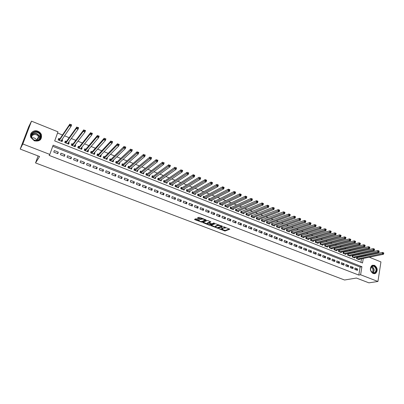 <?xml version="1.0" encoding="UTF-8"?>
<svg xmlns="http://www.w3.org/2000/svg" width="404" height="404" viewBox="0 0 404 404"><rect width="100%" height="100%" fill="white"/><g stroke="black" fill="none" stroke-linecap="round" stroke-linejoin="round"><path stroke-width="0.61" d="M218.695 228.659L225.068 231.027L229.805 229.189L223.493 226.72L225.205 228.174L221.074 227.694L222.831 229.118L222.397 229.29L218.695 228.659M37.925 131.244C39.607 131.957 40.769 133.108 41.415 134.704C42.036 139.668 39.678 141.708 34.335 140.829L30.886 137.537C28.972 133.456 33.638 129.331 37.925 131.244M374.442 265.282C377.619 267.706 378.033 270.382 375.695 273.316L373.139 273.553C369.983 271.185 369.534 268.524 371.796 265.564L374.442 265.282M196.485 218.897L195.713 218.806L194.511 219.377L194.804 219.69L201.788 222.149L206.227 220.15L205.939 219.837L199.632 217.413L198.854 217.322L197.364 218.024L200.349 219.372L201.869 219.119C203.651 219.094 204.606 219.458 204.722 220.21L201.798 221.533C200.041 221.554 199.096 221.195 198.975 220.458L199.455 220.236L199.167 219.922L196.485 218.897M199.116 219.902L199.041 220.205M369.266 257.207L380.942 261.913L377.932 281.482L368.887 282.835L356.404 278.048L344.556 280.002L35.532 162.928L39.592 156.515L20.2 149.076L22.821 143.976L31.502 121.165L57.979 131.83L54.691 140.915L362.534 262.974L363.277 258.444M377.932 281.482L360.595 274.765L361.918 266.711L53.141 145.188L49.798 154.419L22.821 143.976M49.798 154.419L49.142 155.394L358.808 275.074L360.595 274.765M210.812 225.594L217.938 228.311L222.584 226.422L215.362 223.659L210.812 225.594M209.141 225.154L202.702 222.503L207.151 220.508L207.934 220.599L210.888 221.937L209.045 222.745L209.322 223.053L211.853 223.821L213.782 222.993L214.524 223.271L209.908 225.245L209.141 225.154L209.257 224.7M61.883 139.723L62.645 140.026L61.711 141.375M59.843 138.91L58.691 138.446L58.146 139.956L62.11 141.531L62.645 140.026M68.493 142.359L69.2 142.642L68.225 143.965M66.418 141.531L65.271 141.077L64.736 142.577L68.67 144.142L69.2 142.642M75.048 144.975L75.7 145.233L74.69 146.536M72.942 144.132L71.806 143.683L71.276 145.182L75.179 146.733L75.7 145.233M81.552 147.566L82.148 147.808L81.103 149.091M79.416 146.718L78.285 146.268L77.765 147.763L81.633 149.303L82.148 147.808M88.001 150.142L88.547 150.359L87.466 151.621M85.835 149.278L84.714 148.829L84.204 150.323L88.042 151.848L88.547 150.359M94.405 152.697L94.895 152.894L93.778 154.136M92.203 151.818L91.092 151.374L90.592 152.863L94.4 154.379L94.895 152.894M100.758 155.232L101.197 155.409L100.046 156.626M98.525 154.338L97.425 153.899L96.925 155.388L100.707 156.888L101.197 155.409M107.055 157.742L107.449 157.898L106.262 159.1M104.798 156.843L103.702 156.404L103.212 157.888L106.964 159.378L107.449 157.898M113.307 160.237L113.65 160.373L112.428 161.555M111.019 159.328L109.933 158.893L109.454 160.373L113.176 161.852L113.65 160.373M119.513 162.716L119.806 162.832L118.549 163.989L118.71 163.458M117.195 161.787L116.12 161.358L115.645 162.832L119.337 164.302L119.806 162.832M125.669 165.17L124.634 166.398M123.321 164.231L122.255 163.807L121.786 165.276L125.452 166.736L125.912 165.266M131.78 167.604L130.689 168.776M129.401 166.66L128.341 166.236L127.881 167.705L131.517 169.15L131.972 167.685M137.84 170.023L136.698 171.134M135.436 169.069L134.386 168.645L133.931 170.109L137.542 171.548L137.986 170.084M143.854 172.427L142.662 173.483M141.425 171.458L140.38 171.038L139.936 172.498L143.516 173.927L143.955 172.468M149.823 174.806L148.576 175.816M147.369 173.826L146.334 173.412L145.894 174.871L149.45 176.285L149.884 174.831M155.752 177.169L154.444 178.129M153.268 176.179L152.237 175.77L151.808 177.225L155.333 178.629L155.762 177.174M159.12 178.518L158.1 178.108L157.676 179.558L161.176 180.952L161.585 179.548M164.933 180.835L163.918 180.431L163.499 181.876L166.973 183.259L167.362 181.916M170.7 183.133L169.695 182.734L169.281 184.179L172.73 185.547L173.094 184.259M176.427 185.421L175.427 185.022L175.018 186.461L178.442 187.825L178.79 186.587M182.108 187.683L181.113 187.289L180.714 188.729L184.113 190.077L184.441 188.89M187.749 189.936L186.764 189.542L186.37 190.976L189.744 192.319L190.052 191.173M193.344 192.168L192.37 191.779L191.981 193.208L195.329 194.541L195.627 193.435M198.904 194.385L197.935 194.001L197.551 195.425L200.879 196.748L201.157 195.682M204.424 196.586L203.459 196.203L203.086 197.627L206.383 198.94L206.651 197.909M209.898 198.773L208.944 198.394L208.575 199.813L211.847 201.116L212.105 200.116M215.337 200.945L214.388 200.566L214.024 201.98L217.276 203.273L217.524 202.308M220.736 203.096L219.796 202.722L219.438 204.136L222.665 205.419L222.897 204.485M226.094 205.237L225.159 204.863L224.811 206.272L228.013 207.545L228.24 206.641M231.416 207.358L230.487 206.989L230.144 208.393L233.325 209.661L233.537 208.782M236.699 209.464L235.779 209.1L235.436 210.499L238.597 211.757L238.804 210.903M241.946 211.56L241.031 211.196L240.698 212.595L243.834 213.842L244.031 213.009M247.157 213.635L246.248 213.277L245.915 214.67L249.031 215.913L249.223 215.105M252.328 215.701L251.424 215.342L251.101 216.736L254.192 217.963L254.374 217.18M257.464 217.751L256.57 217.392L256.247 218.781L259.317 220.003L259.494 219.241M262.565 219.786L261.676 219.428L261.358 220.816L264.408 222.028L264.58 221.281M267.63 221.806L266.746 221.453L266.438 222.836L269.463 224.038L269.625 223.311M272.66 223.811L271.781 223.463L271.478 224.841L274.483 226.038L274.639 225.326M277.649 225.806L276.78 225.457L276.482 226.831L279.467 228.023L279.619 227.331M282.613 227.78L281.745 227.437L281.452 228.81L284.416 229.992L284.562 229.315M287.537 229.745L286.678 229.406L286.391 230.775L289.335 231.947L289.471 231.285M292.43 231.699L291.577 231.361L291.289 232.724L294.218 233.891L294.349 233.244M297.288 233.638L296.44 233.3L296.157 234.663L299.066 235.82L299.192 235.189M302.111 235.562L301.268 235.224L300.995 236.587L303.879 237.734L304.005 237.118M306.904 237.476L306.07 237.138L305.798 238.496L308.666 239.638L308.782 239.037M311.666 239.375L310.833 239.042L310.57 240.395L313.413 241.531L313.529 240.941M316.393 241.259L315.569 240.93L315.307 242.284L318.135 243.405L318.246 242.829M321.089 243.132L320.271 242.804L320.013 244.152L322.821 245.273L322.927 244.708M325.755 244.996L324.937 244.667L324.69 246.016L327.477 247.127L327.578 246.571M330.386 246.844L329.578 246.521L329.331 247.864L332.103 248.965L332.199 248.42M334.992 248.677L334.189 248.359L333.941 249.697L336.694 250.793L336.795 250.258M339.562 250.505L338.764 250.182L338.527 251.52L341.259 252.611L341.355 252.086M344.102 252.313L343.309 252L343.077 253.333L345.794 254.414L345.885 253.899M348.617 254.116L347.829 253.803L347.597 255.131L350.298 256.207L350.384 255.702M353.101 255.904L352.318 255.591L352.091 256.919L354.773 257.984L354.853 257.489M354.762 269.362L357.444 270.402L357.666 269.064L354.985 268.019L354.762 269.362M350.263 267.61L352.965 268.66L353.192 267.317L350.495 266.266L350.263 267.61M345.738 265.847L348.46 266.903L348.692 265.559L345.976 264.499L345.738 265.847M341.183 264.07L343.92 265.135L344.158 263.792L341.425 262.721L341.183 264.07M336.598 262.287L339.355 263.358L339.592 262.009L336.84 260.934L336.598 262.287M331.982 260.489L334.759 261.57L335.002 260.211L332.229 259.131L331.982 260.489M327.336 258.676L330.129 259.762L330.376 258.409L327.588 257.318L327.336 258.676M322.66 256.853L325.467 257.949L325.72 256.591L322.912 255.49L322.66 256.853M317.948 255.02L320.776 256.121L321.034 254.757L318.206 253.656L317.948 255.02M313.206 253.172L316.054 254.283L316.317 252.914L313.469 251.803L313.206 253.172M308.429 251.313L311.297 252.429L311.565 251.061L308.701 249.94L308.429 251.313M303.621 249.44L306.51 250.566L306.782 249.192L303.894 248.066L303.621 249.44M298.783 247.556L301.692 248.687L301.965 247.309L299.061 246.177L298.783 247.556M293.91 245.657L296.839 246.799L297.117 245.415L294.193 244.274L293.91 245.657M289.001 243.743L291.951 244.895L292.233 243.511L289.289 242.36L289.001 243.743M284.062 241.819L287.027 242.976L287.32 241.587L284.35 240.431L284.062 241.819M279.083 239.88L282.073 241.047L282.371 239.658L279.381 238.491L279.083 239.88M274.074 237.931L277.083 239.102L277.381 237.709L274.377 236.532L274.074 237.931M269.029 235.961L272.059 237.143L272.367 235.749L269.337 234.567L269.029 235.961M263.948 233.982L266.999 235.173L267.312 233.775L264.261 232.583L263.948 233.982M258.828 231.992L261.903 233.189L262.221 231.785L259.146 230.588L258.828 231.992M253.677 229.982L256.772 231.189L257.09 229.785L254 228.573L253.677 229.982M248.485 227.962L251.606 229.174L251.929 227.765L248.814 226.548L248.485 227.962M243.258 225.927L246.4 227.149L246.733 225.735L243.592 224.513L243.258 225.927M237.996 223.877L241.158 225.109L241.496 223.69L238.335 222.458L237.996 223.877M232.694 221.811L235.88 223.048L236.219 221.629L233.037 220.387L232.694 221.811M227.351 219.731L230.563 220.978L230.906 219.554L227.704 218.306L227.351 219.731M221.973 217.635L225.205 218.892L225.558 217.468L222.331 216.206L221.973 217.635M216.554 215.524L219.811 216.791L220.17 215.362L216.918 214.09L216.554 215.524M211.095 213.398L214.378 214.675L214.741 213.241L211.464 211.964L211.095 213.398M205.601 211.257L208.903 212.544L209.272 211.105L205.974 209.817L205.601 211.257M200.061 209.1L203.389 210.393L203.768 208.954L200.44 207.656L200.061 209.1M194.481 206.924L197.834 208.232L198.218 206.787L194.869 205.479L194.481 206.924M188.86 204.737L192.238 206.05L192.627 204.606L189.254 203.288L188.86 204.737M183.199 202.53L186.603 203.853L186.996 202.404L183.598 201.076L183.199 202.53M177.497 200.308L180.926 201.641L181.325 200.187L177.901 198.854L177.497 200.308M171.751 198.071L175.205 199.414L175.609 197.955L172.16 196.612L171.751 198.071M165.958 195.814L169.438 197.167L169.852 195.708L166.377 194.349L165.958 195.814M160.125 193.541L163.63 194.91L164.054 193.44L160.55 192.077L160.125 193.541M154.247 191.254L157.782 192.627L158.206 191.158L154.681 189.784L154.247 191.254M148.329 188.946L151.884 190.329L152.318 188.86L148.763 187.471L148.329 188.946M142.359 186.623L145.945 188.017L146.384 186.542L142.804 185.143L142.359 186.623M136.345 184.28L139.961 185.689L140.405 184.209L136.799 182.795L136.345 184.28M130.285 181.916L133.926 183.335L134.381 181.856L130.744 180.431L130.285 181.916M124.18 179.538L127.851 180.967L128.31 179.482L124.644 178.053L124.18 179.538M118.029 177.144L121.725 178.583L122.195 177.093L118.498 175.649L118.029 177.144M111.827 174.725L115.554 176.179L116.029 174.685L112.307 173.23L111.827 174.725M105.575 172.291L109.332 173.755L109.817 172.261L106.065 170.791L105.575 172.291M99.278 169.842L103.06 171.311L103.555 169.811L99.773 168.337L99.278 169.842M92.93 167.367L96.743 168.852L97.243 167.347L93.43 165.857L92.93 167.367M86.532 164.872L90.375 166.372L90.88 164.862L87.042 163.362L86.532 164.872M80.083 162.363L83.956 163.873L84.471 162.357L80.603 160.848L80.083 162.363M73.584 159.827L77.487 161.353L78.012 159.838L74.109 158.312L73.584 159.827M67.029 157.277L70.968 158.812L71.498 157.292L67.564 155.757L67.029 157.277M60.423 154.707L64.393 156.252L64.933 154.727L60.969 153.182L60.423 154.707M358.808 275.074L360.131 267.049L52.737 146.304M58.312 152.141L54.318 150.581L53.767 152.111L57.767 153.672L58.312 152.141L57.343 153.505M359.717 254.464L358.414 253.939M355.192 252.646L353.843 252.106M350.632 250.813L349.243 250.253M346.041 248.97L344.607 248.389M341.42 247.112L339.941 246.516M336.769 245.238L335.244 244.627M332.083 243.359L330.512 242.728M327.371 241.461L325.75 240.814M322.624 239.552L320.958 238.885M317.842 237.633L316.13 236.946M313.029 235.699L311.267 234.992M308.181 233.749L306.368 233.022M303.303 231.79L301.44 231.037M298.384 229.81L296.475 229.043M293.435 227.821L291.476 227.033M288.456 225.821L286.441 225.008M283.436 223.801L281.366 222.973M278.381 221.771L276.26 220.917M273.291 219.726L271.114 218.852M268.165 217.665L265.938 216.766M263.004 215.59L260.716 214.67M257.803 213.499L255.459 212.56M252.566 211.393L250.167 210.428M247.288 209.272L244.834 208.287M241.976 207.136L239.461 206.126M236.623 204.985L234.052 203.954M231.234 202.818L228.603 201.763M225.806 200.637L223.109 199.556M220.332 198.44L217.579 197.329M214.822 196.223L212.004 195.092M209.272 193.991L206.388 192.834M203.677 191.743L200.732 190.557M198.046 189.476L195.031 188.269M192.365 187.198L189.289 185.961M186.648 184.896L183.502 183.633M180.886 182.583L177.674 181.29M175.078 180.245L171.796 178.927M169.226 177.896L165.877 176.548M163.332 175.523L159.913 174.149M157.393 173.139L153.899 171.735M151.409 170.73L147.839 169.296M145.374 168.306L141.733 166.842M139.294 165.862L135.582 164.367M133.168 163.403L129.376 161.878M126.997 160.918L123.129 159.363M120.771 158.418L116.827 156.833M114.499 155.899L110.474 154.278M108.181 153.353L104.075 151.707M101.808 150.793L97.622 149.111M95.384 148.212L91.117 146.495M88.915 145.612L84.557 143.859M82.386 142.986L77.947 141.203M75.811 140.345L71.286 138.527M69.18 137.678L64.564 135.825M62.494 134.992L57.555 133.007M360.913 262.332L361.494 258.812M361.827 256.777L361.959 255.979M357.55 257.681L356.772 257.368L356.55 258.696L359.217 259.752L359.297 259.267M38.107 155.944L35.532 162.928M20.2 149.076L28.704 126.755L31.502 121.165M364.741 255.389L366.009 255.894M363.615 256.399L363.746 255.601M360.131 267.049L361.918 266.711M357.666 269.064L355.187 269.524M353.192 267.317L350.728 267.791M348.692 265.559L346.243 266.044M344.158 263.792L341.728 264.282M339.592 262.009L337.183 262.514M335.002 260.211L332.608 260.731M330.376 258.409L328.003 258.939M325.72 256.591L323.367 257.131M321.034 254.757L318.7 255.313M316.317 252.914L313.999 253.48M311.565 251.061L309.267 251.636M306.782 249.192L304.505 249.783M301.965 247.309L299.712 247.915M297.117 245.415L294.885 246.036M292.233 243.511L290.022 244.142M287.32 241.587L285.128 242.233M282.371 239.658L280.199 240.314M277.381 237.709L275.235 238.38M272.367 235.749L270.241 236.436M267.312 233.775L265.206 234.477M262.221 231.785L260.141 232.502M257.09 229.785L255.035 230.512M251.929 227.765L249.899 228.512M246.733 225.735L244.723 226.498M241.496 223.69L239.511 224.467M236.219 221.629L234.264 222.422M230.906 219.554L228.977 220.362M225.558 217.468L223.654 218.286M220.17 215.362L218.291 216.201M214.741 213.241L212.888 214.095M209.272 211.105L207.449 211.974M203.768 208.954L201.97 209.843M198.218 206.787L196.45 207.691M192.627 204.606L190.89 205.525M186.996 202.404L185.29 203.343M181.325 200.187L179.644 201.147M175.609 197.955L173.962 198.93M169.852 195.708L168.236 196.697M164.054 193.44L162.464 194.45M158.206 191.158L156.651 192.188M152.318 188.86L150.793 189.905M146.384 186.542L144.895 187.607M140.405 184.209L138.946 185.295M134.381 181.856L132.956 182.956M128.31 179.482L126.922 180.608M122.195 177.093L120.836 178.24M116.029 174.685L114.711 175.851M109.817 172.261L108.53 173.442M103.555 169.811L102.308 171.018M97.243 167.347L96.036 168.574M90.88 164.862L89.713 166.115M84.471 162.357L83.34 163.63M78.012 159.838L76.917 161.13M71.498 157.292L70.442 158.605M64.933 154.727L63.918 156.065M222.917 228.76L223.094 228.265M225.341 227.79L225.538 227.361M221.791 229.371L225.205 230.472L229.396 228.841M217.847 227.775L222.19 226.073M211.322 225.376L215.186 226.851M216.958 227.856L221.564 226.26L220.619 225.76L218.125 225.462L215.337 226.619L216.958 227.856M218.907 224.811L218.266 224.897L218.125 225.462M215.388 226.427L215.478 226.063L218.266 224.897M207.015 223.73L203.207 222.276M210.524 221.594L209.156 222.301M214.029 222.978L210.05 224.69L209.908 225.245M207.161 223.569L207.146 223.579C207.267 224.301 208.201 224.654 209.954 224.634L211.004 224.185L210.726 223.882L208.969 223.21L207.161 223.569L207.308 223.008L207.212 223.326M209.07 222.629L208.343 222.553L208.196 223.119M207.146 223.579L207.292 223.018L208.343 222.553M209.671 224.7L210.05 224.69M204.803 219.887L205.005 219.478M202.404 218.478L201.869 219.119M197.854 217.796L200.495 218.806L202.015 218.554M201.525 221.599L205.873 219.806M194.996 219.145L198.839 220.609M358.439 259.444L383.482 254.273L382.33 253.803L382.543 252.409L356.712 257.757M383.34 252.859L382.543 252.409L383.694 252.879L383.34 252.859L383.255 253.419L383.714 253.606L383.8 253.045M383.255 253.419L357.328 259.004M383.714 253.606L383.482 254.273M374.064 265.888C377.856 267.211 376.7 274.695 372.932 273.048C369.104 271.72 370.311 264.201 374.064 265.888M372.796 272.811L374.846 272.614C376.715 270.266 376.382 268.125 373.836 266.185L371.725 266.413C369.907 268.776 370.266 270.912 372.796 272.811C374.518 270.529 374.17 268.483 371.751 266.675L371.498 266.595M370.978 267.256L371.256 267.342C373.245 268.857 373.508 270.534 372.049 272.377L372.049 272.377M374.261 273.766L375.387 273.341C377.715 270.428 377.301 267.771 374.144 265.362L372.473 265.211M40.799 135.704C42.289 141.435 32.275 142.526 31.249 136.688C29.8 130.906 39.809 129.926 40.799 135.704M31.547 136.759L31.78 137.496C33.537 142.299 41.678 140.693 40.385 135.845L40.203 135.229C38.602 130.371 30.27 131.8 31.547 136.759M31.653 137.158C31.83 133.82 37.4 133.628 38.476 136.9L38.622 137.395L37.577 140.339M40.551 139.617L41.501 135.633L41.279 134.886C39.764 130.179 31.906 129.699 30.654 134.29M38.279 137.991L38.042 137.663M32.002 137.956C34.103 137.547 35.638 138.289 36.607 140.183L36.708 140.486M353.99 257.676L378.866 252.384L377.705 251.909L377.927 250.51L352.248 255.984M378.72 250.965L377.927 250.51L379.083 250.985L378.72 250.965L378.629 251.52L379.093 251.712L379.179 251.152M378.629 251.52L352.874 257.232M379.093 251.712L378.866 252.384M349.511 255.894L374.215 250.48L373.049 250.005L373.271 248.601L347.758 254.197M374.064 249.051L373.271 248.601L374.437 249.081L374.064 249.051L373.973 249.616L374.442 249.803L374.528 249.243M373.973 249.616L348.384 255.444M374.442 249.803L374.215 250.48M345.001 254.096L369.534 248.566L368.362 248.086L368.589 246.677L343.238 252.399M369.377 247.132L368.589 246.677L369.761 247.162L369.377 247.132L369.286 247.692L369.756 247.884L369.847 247.324M369.286 247.692L343.87 253.646M369.756 247.884L369.534 248.566M340.461 252.293L364.822 246.637L363.64 246.152L363.873 244.743L338.693 250.591M364.655 245.193L363.873 244.743L365.054 245.228L364.655 245.193L364.565 245.758L365.039 245.95L365.13 245.39M364.565 245.758L339.325 251.838M365.039 245.95L364.822 246.637M335.896 250.475L360.075 244.693L358.883 244.208L359.121 242.794L334.113 248.773M359.903 243.243L359.121 242.794L360.312 243.284L359.903 243.243L359.807 243.809L360.287 244.006L360.383 243.44M359.807 243.809L334.749 250.015M360.287 244.006L360.075 244.693M331.295 248.642L355.298 242.738L354.096 242.243L354.338 240.829L329.502 246.94M355.116 241.279L354.338 240.829L355.535 241.324L355.116 241.279L355.02 241.844L355.5 242.041L355.596 241.476M355.02 241.844L330.139 248.182M355.5 242.041L355.298 242.738M326.664 246.804L350.48 240.769L349.273 240.274L349.521 238.855L324.861 245.092M350.298 239.299L349.521 238.855L350.728 239.35L350.298 239.299L350.197 239.87L350.682 240.067L350.783 239.501M350.197 239.87L325.503 246.339M350.682 240.067L350.48 240.769M322.003 244.945L345.632 238.784L344.415 238.284L344.668 236.86L320.185 243.233M345.44 237.31L344.668 236.86L345.885 237.36L345.44 237.31L345.344 237.88L345.829 238.077L345.93 237.512M345.344 237.88L320.832 244.481M345.829 238.077L345.632 238.784M317.312 243.082L340.749 236.784L339.522 236.279L339.779 234.855L315.484 241.365M340.552 235.305L339.779 234.855L341.006 235.36L340.552 235.305L340.451 235.875L340.941 236.077L341.042 235.507M340.451 235.875L316.135 242.612M340.941 236.077L340.749 236.784M312.585 241.198L335.83 234.769L334.598 234.264L334.86 232.835L310.747 239.481M335.628 233.285L334.86 232.835L336.093 233.34L335.628 233.285L335.522 233.855L336.017 234.057L336.123 233.487M335.522 233.855L311.398 240.728M336.017 234.057L335.83 234.769M307.828 239.304L330.881 232.744L329.634 232.234L329.901 230.8L305.979 237.587M330.669 231.25L329.901 230.8L331.144 231.31L330.669 231.25L330.563 231.82L331.058 232.027L331.164 231.452M330.563 231.82L306.636 238.83M331.058 232.027L330.881 232.744M303.04 237.401L325.892 230.699L324.639 230.189L324.907 228.755L301.177 235.678M325.674 229.199L324.907 228.755L326.159 229.265L325.674 229.199L325.563 229.77L326.063 229.977L326.174 229.401M325.563 229.77L301.839 236.921M326.063 229.977L325.892 230.699M298.218 235.482L320.867 228.644L319.604 228.129L319.877 226.689L296.344 233.759M320.64 227.134L319.877 226.689L321.14 227.205L320.64 227.134L320.529 227.71L321.034 227.917L321.145 227.341M320.529 227.71L297.011 235.002M321.034 227.917L320.867 228.644M293.365 233.552L315.802 226.573L314.529 226.053L314.812 224.609L291.476 231.825M315.569 225.053L314.812 224.609L316.085 225.129L315.569 225.053L315.458 225.629L315.968 225.841L316.079 225.26M315.458 225.629L292.148 233.068M315.968 225.841L315.802 226.573M288.476 231.608L310.706 224.488L309.424 223.962L309.711 222.518L286.577 229.876M310.464 222.958L309.711 222.518L310.989 223.038L310.464 222.958L310.353 223.538L310.863 223.745L310.979 223.17M310.353 223.538L287.249 231.118M310.863 223.745L310.706 224.488M283.552 229.649L305.57 222.382L304.278 221.857L304.571 220.407L281.644 227.917M305.323 220.847L304.571 220.407L305.858 220.938L305.323 220.847L305.207 221.427L305.722 221.639L305.838 221.059M305.207 221.427L282.32 229.154M305.722 221.639L305.57 222.382M278.598 227.674L300.394 220.266L299.096 219.736L299.394 218.281L276.674 225.942M300.142 218.721L299.394 218.281L300.692 218.811L300.394 220.266L300.662 218.938L300.142 218.721L300.026 219.306L300.541 219.518M300.026 219.306L277.351 227.179M273.609 225.69L295.183 218.135L293.875 217.599L294.178 216.14L271.67 223.957M294.925 216.579L294.178 216.14L295.486 216.675L295.183 218.135L295.445 216.797L294.925 216.579L294.804 217.165L295.324 217.377M294.804 217.165L272.357 225.19M268.584 223.69L289.931 215.983L288.613 215.443L288.921 213.984L266.63 221.953M289.663 214.423L288.921 213.984L290.239 214.524L289.931 215.983L290.193 214.64L289.663 214.423L289.542 215.009L290.067 215.226M289.542 215.009L267.322 223.19M263.519 221.675L284.643 213.817L283.315 213.277L283.628 211.812L261.56 219.938M284.365 212.252L283.628 211.812L284.956 212.358L284.643 213.817L284.901 212.469L284.365 212.252L284.244 212.837L284.775 213.054M284.244 212.837L262.252 221.17M258.424 219.65L279.315 211.64L277.977 211.09L278.295 209.62L256.449 217.907M279.033 210.06L278.295 209.62L279.634 210.171L279.315 211.64L279.568 210.282L279.033 210.06L278.901 210.646L279.437 210.868M278.901 210.646L257.146 219.14M253.293 217.605L273.947 209.439L272.599 208.888L272.922 207.419L251.303 215.867M273.654 207.853L272.922 207.419L274.271 207.969L273.947 209.439L274.195 208.075L273.654 207.853L273.523 208.444L274.064 208.666M273.523 208.444L252.005 217.094M248.127 215.549L268.534 207.227L267.175 206.671L267.509 205.197L246.122 213.807M268.236 205.631L267.509 205.197L268.867 205.752L268.534 207.227L268.781 205.853L268.236 205.631L268.104 206.222L268.65 206.444M268.104 206.222L246.829 215.034M242.92 213.479L263.085 204.995L261.716 204.434L262.055 202.959L240.9 211.736M262.782 203.394L262.055 202.959L263.423 203.52L263.085 204.995L263.327 203.616L262.782 203.394L262.645 203.985L263.191 204.207M262.645 203.985L241.612 212.958M237.678 211.393L257.595 202.747L256.217 202.182L256.56 200.702L235.643 209.651M257.282 201.136L256.56 200.702L257.939 201.268L257.595 202.747L257.833 201.364L257.282 201.136L257.141 201.727L257.696 201.955M257.141 201.727L236.36 210.868M232.396 209.292L252.061 200.485L250.672 199.914L251.02 198.43L231.199 207.459L230.351 207.55M251.737 198.864L251.02 198.43L252.409 199L252.061 200.485L252.293 199.091L251.737 198.864L251.601 199.455L252.157 199.687M251.601 199.455L231.073 208.762M227.078 207.176L246.485 198.202L245.087 197.627L245.44 196.142L225.876 205.338L225.018 205.434M246.157 196.571L245.44 196.142L246.839 196.713L246.485 198.202L246.718 196.804L246.157 196.571L246.016 197.167L246.576 197.399M246.016 197.167L225.745 206.646M221.725 205.045L240.87 195.905L239.456 195.324L239.819 193.834L220.523 203.202L219.645 203.303M240.531 194.263L239.819 193.834L241.228 194.41L240.87 195.905L241.092 194.496L240.531 194.263L240.385 194.859L240.951 195.092M240.385 194.859L220.377 204.51M216.332 202.899L235.209 193.587L233.785 193.006L234.153 191.506L215.125 201.051L214.236 201.152M234.86 191.935L234.153 191.506L235.572 192.092L235.209 193.587L235.431 192.168L234.86 191.935L234.714 192.536L235.279 192.769M234.714 192.536L214.973 202.359M210.898 200.738L229.502 191.254L228.068 190.663L228.447 189.163L209.691 198.879L208.787 198.99M229.149 189.592L228.447 189.163L229.876 189.754L229.502 191.254L229.719 189.829L229.149 189.592L228.997 190.193L229.568 190.43M228.997 190.193L209.53 200.192M205.424 198.556L223.755 188.9L222.311 188.309L222.69 186.805L204.217 196.697L203.298 196.814M223.387 187.229L222.69 186.805L224.134 187.395L223.755 188.9L223.968 187.466L223.387 187.229L223.235 187.83L223.816 188.067M223.235 187.83L204.045 198.011M199.909 196.364L217.963 186.527L216.504 185.931L216.892 184.421L198.702 194.501L197.768 194.622M217.584 184.85L216.892 184.421L218.347 185.022L217.963 186.527L218.17 185.088L217.584 184.85L217.433 185.451L218.014 185.694M217.433 185.451L198.526 195.814M194.354 194.152L212.12 184.138L210.656 183.537L211.05 182.027L193.147 192.284L192.198 192.41M211.736 182.451L211.05 182.027L212.514 182.628L212.12 184.138L212.327 182.689L211.736 182.451L211.58 183.052L212.166 183.295M211.58 183.052L192.961 193.597M188.759 191.925L206.237 181.729L204.757 181.123L205.161 179.608L187.552 190.052L186.587 190.188M205.843 180.032L205.161 179.608L206.636 180.214L206.237 181.729L206.434 180.275L205.843 180.032L205.686 180.638L206.277 180.881M205.686 180.638L187.355 191.37M183.123 189.683L200.308 179.3L198.819 178.689L199.228 177.174L181.916 187.804L180.931 187.946M199.904 177.593L200.712 177.785L200.308 179.3L200.5 177.841L199.904 177.593L199.743 178.204L200.339 178.447M199.743 178.204L181.709 189.123M177.447 187.426L194.329 176.856L192.829 176.24L193.243 174.715L176.22 185.547L175.24 185.689M193.915 175.139L193.243 174.715L194.743 175.331L194.329 176.856L194.516 175.381L193.915 175.139L193.753 175.745L194.354 175.993M193.753 175.745L176.018 186.86M171.725 185.148L188.304 174.387L186.789 173.771L187.214 172.24L170.513 183.259L169.498 183.416M187.88 172.659L188.724 172.862L188.304 174.387L188.486 172.912L187.88 172.659L187.714 173.271L188.32 173.523M187.714 173.271L170.291 184.578M165.963 182.855L182.229 171.902L180.704 171.281L181.133 169.746L164.731 180.972L163.721 181.123M181.8 170.165L182.659 170.372L182.229 171.902L182.411 170.417L181.8 170.165L181.628 170.776L182.239 171.028M181.628 170.776L164.514 182.28M160.156 180.548L176.109 169.397L174.568 168.766L175.008 167.231L158.944 178.644L157.893 178.815M175.669 167.65L176.543 167.862L176.109 169.397L176.285 167.902L175.669 167.65L175.493 168.266L176.109 168.518M175.493 168.266L158.696 179.967M176.285 167.902L176.543 167.862M154.308 178.22L169.938 166.872L168.387 166.236L168.832 164.701L153.096 176.311L152.025 176.492M169.488 165.115L170.382 165.332L169.938 166.872L170.109 165.367L169.488 165.115L169.311 165.731L169.927 165.983M169.311 165.731L152.838 177.634M170.109 165.367L170.382 165.332M148.414 175.871L163.716 164.327L162.156 163.686L162.605 162.145L147.197 173.957L146.112 174.149M163.256 162.554L164.165 162.787L163.716 164.327L163.883 162.812L163.256 162.554L163.075 163.176L163.701 163.433M163.075 163.176L146.93 175.286M163.883 162.812L164.165 162.787M142.476 173.508L157.449 161.762L155.873 161.115L156.333 159.57L141.259 171.589L140.153 171.791M156.974 159.979L157.903 160.216L157.449 161.762L157.605 160.237L156.974 159.979L156.792 160.6L157.424 160.858M156.792 160.6L140.981 172.917M157.605 160.237L157.903 160.216M136.678 171.205L136.774 170.897M136.491 171.129L151.126 159.171L149.536 158.519L150.005 156.969L135.274 169.2L134.148 169.412M150.642 157.383L151.591 157.621L151.126 159.171L151.278 157.641L150.642 157.383L150.455 158.004L151.091 158.262M150.455 158.004L134.987 170.528M151.278 157.641L151.591 157.621M130.679 168.816L130.795 168.443M130.462 168.731L144.753 156.565L143.152 155.909L143.627 154.353L129.245 166.796L128.098 167.019M144.258 154.762L145.223 155.01L144.753 156.565L144.9 155.025L144.258 154.762L144.066 155.383L144.708 155.646M144.066 155.383L128.947 168.125M144.9 155.025L145.223 155.01M124.634 166.413L124.77 165.968M124.382 166.312L138.325 153.934L136.714 153.273L137.193 151.712L123.164 164.372L121.998 164.605M137.825 152.121L138.809 152.379L138.325 153.934L138.466 152.384L137.825 152.121L137.628 152.742L138.274 153.01M137.628 152.742L122.856 165.706M138.466 152.384L138.809 152.379M118.261 163.878L131.845 151.283L130.219 150.616L130.709 149.056L117.044 161.933L115.857 162.176M131.335 149.46L132.335 149.722L131.845 151.283L131.987 149.727L131.335 149.46L131.138 150.086L131.79 150.349M131.138 150.086L116.721 163.261M131.987 149.727L132.335 149.722M112.403 161.544L112.575 160.954M112.09 161.418L125.316 148.606L123.675 147.935L124.174 146.369L110.873 159.469L109.661 159.726M124.791 146.773L125.811 147.046L125.316 148.606L125.447 147.041L124.791 146.773L124.589 147.399L125.245 147.672M124.589 147.399L110.539 160.802M125.447 147.041L125.811 147.046M106.217 159.08L106.373 158.434M105.873 158.944L118.731 145.915L117.074 145.233L117.584 143.667L104.651 156.989L103.419 157.257M118.19 144.066L119.236 144.344L118.731 145.915L118.857 144.339L118.19 144.066L117.988 144.698L118.65 144.965M117.988 144.698L117.074 145.233L104.308 158.323M118.857 144.339L119.236 144.344M99.98 156.601L100.126 155.899M99.606 156.454L112.09 143.193L110.418 142.511L110.933 140.935L98.384 154.49L97.132 154.772M111.539 141.339L112.605 141.622L112.09 143.193L112.206 141.612L111.539 141.339L111.332 141.966L112.004 142.243M111.332 141.966L110.418 142.511L98.031 155.828M112.206 141.612L112.605 141.622M93.698 154.101L93.824 153.338M93.289 153.939L105.393 140.456L103.707 139.764L104.232 138.188L92.072 151.97L90.789 152.268M104.833 138.587L105.914 138.875L105.393 140.456L105.505 138.86L104.833 138.587L104.621 139.218L105.298 139.491M104.621 139.218L103.707 139.764L91.703 153.308M105.505 138.86L105.914 138.875M87.365 151.581L87.476 150.763M86.926 151.404L98.642 137.688L96.94 136.996L97.475 135.416L85.704 149.435L84.401 149.748M98.066 135.81L99.172 136.108L98.642 137.688L98.748 136.087L98.066 135.81L97.854 136.441L98.536 136.719M97.854 136.441L96.94 136.996L85.325 150.768M98.748 136.087L99.172 136.108M80.982 149.041L81.068 148.162M77.775 147.763L77.957 147.218M80.507 148.854L91.829 134.901L90.117 134.204L90.663 132.618L79.29 146.874L77.967 147.202M91.243 133.012L92.37 133.32L91.829 134.901L91.93 133.29L91.243 133.012L91.026 133.643L91.713 133.926M91.026 133.643L90.117 134.204L78.896 148.212M91.93 133.29L92.37 133.32M74.548 146.48L74.614 145.541M71.316 145.198L71.432 144.738M74.043 146.278L84.961 132.093L83.234 131.386L83.79 129.795L72.821 144.294L71.513 144.632M84.365 130.189L85.512 130.502L84.961 132.093L85.057 130.472L84.365 130.189L84.148 130.825L84.835 131.108M84.148 130.825L83.234 131.386L72.417 145.632M85.057 130.472L85.512 130.502M68.069 143.905L68.099 142.895M64.807 142.607L64.852 142.258M67.524 143.688L78.038 129.26L76.295 128.543L76.856 126.952L66.301 141.693L65.009 142.041M77.427 127.341L78.593 127.664L78.038 129.26L78.123 127.629L77.427 127.341L77.204 127.977L77.901 128.265M77.204 127.977L76.295 128.543L65.887 143.036M78.123 127.629L78.593 127.664M61.534 141.304L61.534 140.228M58.247 139.996L58.449 139.425L58.201 139.794M60.954 141.072L71.053 126.396L69.296 125.679L69.867 124.084L59.731 139.077L58.449 139.425M70.432 124.467L71.619 124.801L71.053 126.396L71.134 124.76L70.432 124.467L70.205 125.109L70.907 125.397M70.205 125.109L69.296 125.679L59.302 140.415M71.134 124.76L71.619 124.801M222.028 227.917L221.968 228.179M224.452 226.942L224.387 227.205M225.205 230.472L225.068 231.027M224.437 230.381L224.301 230.936M218.079 227.755L217.938 228.311M217.241 227.927L217.17 228.215M211.206 225.427L211.085 225.897M221.655 225.866L221.579 226.169M221.437 225.786L221.372 226.048M220.685 225.498L220.619 225.76M215.509 226.048L215.367 226.609M203.116 222.316L202.99 222.811M209.191 222.18L209.045 222.745L209.186 222.185M210.792 223.619L210.726 223.882M209.05 222.907L208.969 223.21M201.273 218.897L201.121 219.463M200.495 218.806L200.349 219.372M197.793 217.822L197.657 218.347M201.934 221.589L201.788 222.149M201.142 221.604L201.02 222.059M194.94 219.17L194.804 219.69M357.267 257.742L357.075 258.903M357.106 257.752L356.924 258.843M371.675 266.448L371.948 266.539C374.447 268.408 374.806 270.529 373.023 272.887M31.638 134.774C34.683 132.401 37.325 132.921 39.567 136.34L39.612 139.072M39.294 139.4L39.547 137.077C37.461 133.158 34.789 132.537 31.527 135.219M352.818 255.964L352.621 257.131M352.657 255.979L352.47 257.07M348.339 254.177L348.137 255.343M348.177 254.192L347.985 255.288M343.829 252.379L343.622 253.55M343.668 252.394L343.471 253.49M339.289 250.566L339.077 251.743M339.128 250.586L338.931 251.682M334.719 248.743L334.502 249.919M334.557 248.763L334.355 249.864M330.119 246.91L329.901 248.086M329.957 246.93L329.755 248.031M325.488 245.061L325.265 246.243M325.326 245.082L325.119 246.188M320.821 243.203L320.599 244.39M320.665 243.223L320.453 244.329M316.13 241.329L315.898 242.516M315.973 241.35L315.756 242.461M311.403 239.446L311.171 240.638M311.247 239.466L311.029 240.582M306.646 237.547L306.409 238.744M306.49 237.572L306.267 238.683M301.854 235.638L301.616 236.835M301.702 235.663L301.475 236.779M297.031 233.714L296.788 234.911M296.879 233.739L296.647 234.86M292.178 231.78L291.925 232.977M292.021 231.8L291.789 232.926M287.284 229.831L287.032 231.032M287.133 229.851L286.896 230.977M282.366 227.866L282.108 229.073M282.214 227.891L281.972 229.018M277.407 225.887L277.144 227.099M277.255 225.912L277.013 227.043M272.417 223.897L272.15 225.109M272.266 223.922L272.018 225.058M267.387 221.892L267.12 223.109M267.241 221.917L266.988 223.053M262.327 219.872L262.05 221.089M262.181 219.902L261.923 221.038M257.232 217.842L256.949 219.059M257.085 217.867L256.823 219.008M252.096 215.792L251.813 217.019M251.95 215.822L251.687 216.968M246.925 213.731L246.637 214.958M246.783 213.761L246.511 214.908M241.718 211.656L241.425 212.883M241.577 211.686L241.304 212.837M236.476 209.565L236.178 210.797M236.335 209.595L236.057 210.747M231.199 207.459L230.891 208.691M231.058 207.489L230.77 208.646M225.876 205.338L225.568 206.575M225.74 205.368L225.452 206.525M220.523 203.202L220.21 204.439M220.382 203.232L220.089 204.394M215.125 201.051L214.807 202.293M214.989 201.081L214.691 202.247M209.691 198.879L209.368 200.126M209.555 198.914L209.252 200.081M204.217 196.697L203.889 197.945L204.217 196.697M204.081 196.733L203.773 197.899M198.364 195.748L198.697 194.501L198.369 195.753M198.566 194.536L198.258 195.708M193.147 192.284L192.809 193.536L193.137 192.289M193.016 192.319L192.698 193.496M187.552 190.052L187.209 191.309M187.421 190.092L187.097 191.264M181.916 187.804L181.563 189.067M181.785 187.845L181.457 189.022M176.235 185.537L175.881 186.805M176.109 185.577L175.775 186.759M170.513 183.259L170.155 184.522M170.387 183.3L170.049 184.482M164.751 180.957L164.383 182.229L164.731 180.972M164.625 181.002L164.282 182.189M158.944 178.644L158.57 179.916M158.817 178.684L158.469 179.876M153.096 176.311L152.717 177.583M152.97 176.351L152.616 177.548M147.197 173.957L146.814 175.235L147.167 173.978M147.076 174.003L146.718 175.2M141.259 171.589L140.87 172.872M141.137 171.634L140.774 172.831M135.274 169.2L134.88 170.488M135.153 169.246L134.784 170.448M129.245 166.796L128.841 168.084M129.123 166.842L128.75 168.049M123.164 164.372L122.76 165.665M123.048 164.423L122.67 165.63M117.044 161.933L116.63 163.226M116.928 161.979L116.539 163.191M110.873 159.469L110.454 160.767M110.757 159.519L110.363 160.731M104.651 156.989L104.227 158.292M104.54 157.04L104.141 158.257M98.384 154.49L97.95 155.792M98.278 154.54L97.869 155.762M92.072 151.97L91.627 153.278M91.96 152.025L91.551 153.247M85.704 149.435L85.259 150.743M85.597 149.485L85.178 150.712M79.29 146.874L78.836 148.187M79.184 146.93L78.76 148.157M72.821 144.294L72.361 145.612M72.72 144.349L72.286 145.581M66.301 141.693L65.837 143.016M66.2 141.754L65.761 142.986M59.731 139.077L59.257 140.395M59.635 139.133L59.186 140.37M221.66 225.871L221.584 226.179M215.478 226.063L215.337 226.619M211.12 223.74L211.034 224.069M373.109 272.912L374.846 272.614M40.203 135.229L39.567 136.34L39.552 139.138M40.456 136.31L39.804 137.441M38.476 136.9L36.607 140.183M187.542 190.057L187.198 191.304M181.901 187.809L181.553 189.062M176.22 185.547L175.866 186.799M170.493 183.27L170.14 184.517M158.918 178.659L158.555 179.906M153.066 176.326L152.697 177.578M141.228 171.609L140.844 172.862M135.239 169.226L134.85 170.478M129.204 166.822L128.815 168.074M123.124 164.398L122.73 165.655M116.998 161.959L116.599 163.216M110.827 159.499L110.418 160.757M104.606 157.02L104.192 158.277M98.334 154.525L97.919 155.782M92.016 152.005L91.592 153.262M85.648 149.47L85.219 150.727M79.229 146.915L78.795 148.172M72.76 144.339L72.321 145.597M66.241 141.738L65.796 143.001M59.671 139.122L59.216 140.38"/></g></svg>
